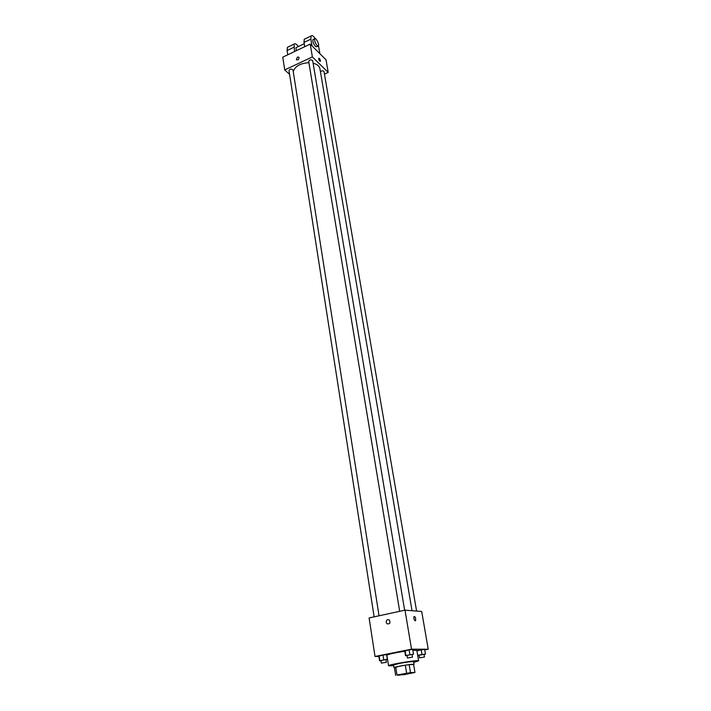 <?xml version="1.0" encoding="UTF-8"?>
<svg xmlns="http://www.w3.org/2000/svg" width="711" height="711" viewBox="0 0 711 711"><rect width="100%" height="100%" fill="white"/><g stroke="black" fill="none" stroke-linecap="round" stroke-linejoin="round"><path stroke-width="1.07" d="M398.533 675.237L397.787 675.174C397.316 674.712 413.171 672.117 412.869 672.704L398.533 675.237M404.052 674.686L414.957 672.446L410.487 672.633L397.014 675.015L404.052 674.686M406.63 673.193L405.306 665.158L395.725 667.016L397.014 675.015M395.725 667.016L394.392 667.478L395.671 675.45M405.306 665.158L409.163 664.616L410.487 672.633M414.957 672.446L413.633 664.501L409.163 664.616M413.651 664.589L414.051 664.341C412.496 664.074 407.714 664.669 399.689 666.109L394.436 667.727M394.001 667.62L393.574 664.981L399.253 663.443C407.27 661.994 412.051 661.417 413.606 661.692L414.051 664.341M393.69 665.692L388.562 665.789C387.548 664.687 419.223 659.497 418.61 660.866L413.722 662.403M388.562 665.789L386.9 655.258C388.162 654.253 394.125 652.902 404.781 651.214M412.842 650.245L416.833 650.352L418.61 660.866M412.078 654.707L413.491 654.12L412.709 649.436L409.101 649.836L404.746 651.027L405.519 655.693L406.994 655.524M424.067 654.6L425.471 654.04L424.68 649.472L421.179 649.854L416.939 650.956L417.704 655.515M424.76 649.925L428.235 649.232L411.527 649.179L375.026 656.466L378.874 656.431M385.993 659.852L387.353 659.275L386.624 654.644L382.989 655.044L378.839 656.2L379.558 660.821L380.963 660.661M428.235 649.232L421.694 611.478L404.994 610.162L369.098 617.948L375.026 656.466M404.994 610.162L411.527 649.179M386.189 622.303C386.375 619.903 387.433 619.148 389.361 620.036C390.615 623.058 389.815 624.294 386.962 623.743L386.189 622.303C386.375 619.903 387.433 619.148 389.37 620.036C390.615 623.058 389.815 624.294 386.962 623.743L386.189 622.303M415.18 620.81C413.998 619.841 413.624 618.41 414.042 616.508C415.366 616.633 415.873 617.992 415.544 620.596L415.544 620.596C415.864 617.992 415.366 616.633 414.033 616.508M293.243 71.633C295.021 66.239 300.246 63.261 308.921 62.684M313.116 63.172C317.088 64.221 319.363 66.114 319.95 68.851L412.042 610.722M399.68 611.318L308.698 61.368C309.774 59.564 311.107 59.342 312.707 60.693L404.639 610.242M374.137 616.855L289.004 70.576C290.088 68.816 291.412 68.62 292.985 69.971L379.052 615.788M320.412 71.589C322.021 70.549 323.229 70.585 324.047 71.704L416.593 611.078M310.209 44.091L326.02 59.822L328.206 72.398L324.465 74.122L328.206 72.398L312.36 56.916L284.729 69.918L289.599 74.371L284.729 69.918L282.765 57.173L310.209 44.091L312.36 56.916L284.729 69.918M425.471 654.04L418.041 655.204M417.713 655.569L419.099 655.409M419.508 657.835L419.063 655.222L424.032 654.396L424.476 657.008L419.508 657.835L424.476 657.008M424.68 649.472L421.179 649.854L421.961 654.431M421.179 649.854L417.268 650.636M387.353 659.275L379.558 660.821M381.345 663.114L380.936 660.457L385.966 659.639L386.384 662.297L381.345 663.114L386.384 662.297M386.624 654.644L382.989 655.044L383.718 659.692M382.989 655.044L379.087 655.826L379.807 660.466M413.491 654.12L405.519 655.693M407.403 658.004L406.959 655.32L412.042 654.484L412.487 657.16L407.403 658.004L412.487 657.16M412.709 649.436L409.101 649.836L409.874 654.52M409.101 649.836L405.11 650.627L405.883 655.311M320.412 60.675L320.368 61.395C319.355 61.075 318.804 60.026 318.724 58.258C319.337 58.151 319.906 58.96 320.412 60.675C319.906 58.96 319.337 58.151 318.724 58.258C318.804 60.026 319.355 61.075 320.368 61.395L320.412 60.675M328.206 72.398L312.36 56.916M297.429 57.049L298.984 57.307C299.073 59.502 298.193 60.293 296.336 59.671L297.429 57.049L296.336 59.671C298.193 60.293 299.073 59.502 298.984 57.307L297.429 57.049M296.46 47.45L295.998 47.673L296.256 50.739M294.514 51.565L294.087 44.126C294.994 43.131 296.407 43.94 298.327 46.553M305.143 38.821L304.246 39.256L304.024 42.42L304.735 46.704M288.302 46.908L287.36 47.353L287.093 50.525L287.759 54.791M287.404 52.543L287.653 54.116M313.409 39.345L312.964 39.558C312.627 41.531 313.435 43.806 315.4 46.366L316.724 46.713L317.995 46.108M319.923 53.752L318.501 45.78M315.249 38.563C313.338 35.852 311.942 34.99 311.071 35.977L310.876 39.141L312.005 45.868M317.115 45.557C315.151 42.989 314.342 40.714 314.68 38.741C315.64 36.963 319.568 44.464 318.439 45.904L317.115 45.557M293.839 47.299L287.093 50.525M310.876 39.141L304.024 42.42M295.998 47.673L304.246 43.727M314.68 38.741L312.964 39.558M294.087 44.126L287.36 47.353M311.071 35.977L304.246 39.256"/></g></svg>
